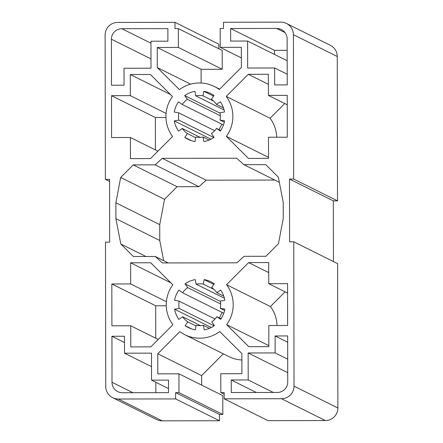 <?xml version="1.0" encoding="UTF-8"?>
<svg xmlns="http://www.w3.org/2000/svg" width="443" height="443" viewBox="0 0 443 443"><rect width="100%" height="100%" fill="white"/><g stroke="black" fill="none" stroke-linecap="round" stroke-linejoin="round"><path stroke-width="0.66" d="M219.213 129.727A25.522 25.522 116.5 0 1 221.949 124.234M274.499 54.428L274.488 50.347L287.158 50.325M155.748 338.225L155.692 305.797L166.28 305.775M163.655 260.672L159.762 240.499L159.735 224.629L164.536 199.3L177.073 186.719L198.935 186.68L206.128 180.179L274.776 180.057M219.54 318.013A25.522 25.522 116.5 0 1 222.275 312.52M276.72 137.225A33.474 33.474 116.5 0 0 270.097 118.259L284.766 103.54M155.842 392.675L155.825 382.259M155.421 149.933L155.36 117.511L165.953 117.489M277.047 325.511A33.474 33.474 116.5 0 0 270.424 306.545L285.093 291.826M174.979 22.338L117.655 22.443A12.554 12.554 -63.5 0 0 105.124 35.019L105.379 179.371L109.559 179.365L109.67 242.127L105.489 242.133L105.739 386.49A12.554 12.554 -63.5 0 0 118.314 399.021L175.633 398.916L175.622 392.642L178.972 392.636L178.939 373.803L157.808 373.842L157.774 353.758L179.819 331.63A33.474 33.474 -63.5 0 0 219.745 331.563L241.872 353.608L241.906 373.693L220.78 373.731L220.808 392.559L224.158 392.553L224.169 398.827L281.488 398.728A12.554 12.554 -63.5 0 0 294.019 386.152L293.77 241.795L289.584 241.806L289.473 179.044L293.659 179.033L293.404 34.681A12.554 12.554 -63.5 0 0 280.834 22.15L223.51 22.255L223.521 28.529L220.177 28.535L220.21 47.362L241.335 47.323L241.374 67.408L219.324 89.536A33.474 33.474 -63.5 0 0 179.398 89.608L157.276 67.563L157.237 47.479L178.368 47.44L178.335 28.612L174.991 28.618L174.979 22.338L218.831 44.173L218.842 48.774M178.335 28.612L222.192 50.441L222.22 69.269L201.094 69.307L201.116 83.013M286.449 23.468L330.301 45.297A12.554 12.554 116.5 0 1 337.261 56.51L337.511 200.867L333.33 200.873L333.435 261.542M293.77 241.795L337.621 263.629L337.876 407.981A12.554 12.554 116.5 0 1 325.345 420.557L268.021 420.662L224.169 398.827M241.884 359.987A33.474 33.474 116.5 0 1 228.677 356.526L184.82 334.692M223.294 353.846L201.626 375.592L201.643 385.111M178.939 373.803L222.79 395.638L222.823 414.465L219.479 414.471L219.49 420.745L162.166 420.85A12.554 12.554 116.5 0 1 156.551 419.532L112.699 397.703M219.49 420.745L175.633 398.916M219.479 414.471L175.622 392.642M214.119 325.81L179.144 308.4L174.608 309.208A25.522 25.522 -63.5 0 0 178.856 319.403L182.621 316.762A20.921 20.921 -63.5 0 0 187.766 321.889L185.135 325.66A25.522 25.522 -63.5 0 0 195.346 329.874L196.138 325.339A20.921 20.921 -63.5 0 0 203.403 325.323L204.212 329.858A25.522 25.522 -63.5 0 0 214.412 325.611L211.765 321.845A20.921 20.921 -63.5 0 0 216.893 316.695L220.669 319.331A25.522 25.522 -63.5 0 0 224.878 309.114L220.348 308.322A20.921 20.921 -63.5 0 0 220.332 301.057L224.861 300.249A25.522 25.522 -63.5 0 0 220.62 290.049L216.854 292.696A20.921 20.921 -63.5 0 0 211.704 287.568L214.34 283.797A25.522 25.522 -63.5 0 0 204.123 279.583L203.331 284.118A20.921 20.921 -63.5 0 0 196.066 284.135L195.263 279.599A25.522 25.522 -63.5 0 0 185.063 283.847L187.71 287.612A20.921 20.921 -63.5 0 0 182.577 292.762L178.806 290.126A25.522 25.522 -63.5 0 0 174.597 300.343L179.127 301.135A20.921 20.921 -63.5 0 0 179.144 308.4M215.027 319.004L179.127 301.135M211.311 327.477L174.608 309.208M213.792 137.524L178.811 120.108L174.282 120.917A25.522 25.522 -63.5 0 0 178.529 131.117L182.294 128.47A20.921 20.921 -63.5 0 0 187.439 133.598L184.809 137.374A25.522 25.522 -63.5 0 0 195.02 141.583L195.812 137.048A20.921 20.921 -63.5 0 0 203.077 137.037L203.885 141.566A25.522 25.522 -63.5 0 0 214.085 137.324L211.438 133.559A20.921 20.921 -63.5 0 0 216.566 128.409L220.343 131.045A25.522 25.522 -63.5 0 0 224.551 120.828L220.016 120.036A20.921 20.921 -63.5 0 0 220.005 112.771L224.535 111.963A25.522 25.522 -63.5 0 0 220.287 101.763L216.522 104.41A20.921 20.921 -63.5 0 0 211.377 99.282L214.013 95.505A25.522 25.522 -63.5 0 0 203.797 91.297L203.005 95.832A20.921 20.921 -63.5 0 0 195.74 95.843L194.931 91.313A25.522 25.522 -63.5 0 0 184.731 95.561L187.378 99.326A20.921 20.921 -63.5 0 0 182.25 104.47L178.474 101.84A25.522 25.522 -63.5 0 0 174.265 112.051L178.8 112.843A20.921 20.921 -63.5 0 0 178.811 120.108M214.7 130.718L178.8 112.843M223.46 124.987L182.25 104.47M220.315 115.723L187.378 99.326M220.066 113.148L184.731 95.561M224.097 109.958L195.74 95.843M213.687 101.148L203.005 95.832M213.559 96.159L203.797 91.297M223.444 107.854L216.522 104.41M224.28 122.157L220.016 120.036M220.725 130.48L216.566 128.409M209.118 140.043L203.077 137.037M191.509 140.713L184.809 137.374M195.695 137.712L187.439 133.598M200.125 137.347L182.294 128.47M210.984 139.191L174.282 120.917M287.219 84.901L287.136 38.873A10.46 10.46 -63.5 0 0 276.659 28.435L230.637 28.518L230.659 41.072L247.604 41.038L247.648 68.028L274.638 67.978L274.666 84.923L287.219 84.901M287.197 74.23L274.638 67.978M287.175 60.741L247.604 41.038M274.488 50.347L230.637 28.518M158.234 339.46L130.735 325.771L130.774 346.902L150.858 346.869L172.903 324.741A33.474 33.474 -63.5 0 1 172.836 284.81L150.709 262.765L130.63 262.804L130.663 283.93L111.835 283.969L111.907 325.81L130.735 325.771M155.692 305.797L111.835 283.969M166.402 301.722L130.663 283.93M170.832 282.817L130.63 262.804M265.767 164.646L243.905 164.685L236.689 158.217L162.276 158.35L155.083 164.846L133.216 164.885L120.679 177.466L115.878 202.8L115.905 218.67L120.795 243.988L133.376 256.519L155.244 256.48L162.454 262.954L236.872 262.821L244.065 256.32L265.927 256.281L278.464 243.7L283.265 218.371L283.238 202.501L278.348 177.183L265.767 164.646M279.345 182.328L243.905 164.685M168.224 262.943L155.244 256.48M145.935 256.497L120.795 243.988M159.762 240.499L115.905 218.67M159.735 224.629L115.878 202.8M164.536 199.3L120.679 177.466M177.073 186.719L133.216 164.885M198.935 186.68L155.083 164.846M206.128 180.179L162.276 158.35M287.657 335.949L275.103 335.977L275.131 352.921L248.146 352.971L248.196 379.956L231.246 379.989L231.268 392.542L277.296 392.459A10.46 10.46 -63.5 0 0 287.734 381.977L287.657 335.949M287.668 342.229L275.103 335.977M256.375 392.492L231.246 379.989M273.32 392.465L248.196 379.956M287.717 372.668L248.146 352.971M287.695 359.173L275.131 352.921M268.846 345.656L226.639 324.647L248.761 346.692L268.846 346.653L268.807 325.527L287.64 325.489L287.562 283.647L268.735 283.681L268.702 262.555L248.617 262.588L226.567 284.716L270.424 306.545M155.36 117.511L111.509 95.677L111.581 137.518L130.408 137.485L130.447 158.616L150.531 158.577L172.576 136.455A33.474 33.474 -63.5 0 1 172.504 96.524L150.382 74.479L130.297 74.513L130.336 95.644L111.509 95.677M226.639 324.647A33.474 33.474 -63.5 0 0 226.567 284.716M268.718 272.595L248.617 262.588M287.579 293.067L268.735 283.681M166.07 113.436L130.336 95.644M170.5 94.525L130.297 74.513M157.907 151.174L130.408 137.485M124.489 342.522L111.929 336.27L112.007 382.292A10.46 10.46 -63.5 0 0 122.484 392.736L168.512 392.653L168.49 380.1L151.545 380.133L151.495 353.143L124.511 353.193L124.477 336.248L111.929 336.27M151.517 366.638L124.511 353.193M168.501 388.572L151.545 380.133M287.252 104.775L268.408 95.395L268.369 74.263L248.29 74.302L226.24 96.43L270.097 118.259M268.513 157.365L226.312 136.355L248.434 158.406L268.519 158.367L268.48 137.236L287.308 137.203L287.236 95.361L268.408 95.395M226.312 136.355A33.474 33.474 -63.5 0 0 226.24 96.43M268.386 84.308L248.29 74.302M111.492 85.217L124.04 85.194L124.012 68.25L150.997 68.2L150.952 41.21L167.897 41.182L167.875 28.629L121.853 28.712A10.46 10.46 -63.5 0 0 111.409 39.194L111.492 85.217M200.457 325.638L182.621 316.762M196.027 325.998L187.766 321.889M191.836 328.999L185.135 325.66M209.445 328.329L203.403 325.323M221.051 318.766L216.893 316.695M224.612 310.449L220.348 308.322M223.77 296.14L216.854 292.696M213.886 284.445L204.123 279.583M214.013 289.434L203.331 284.118M224.424 298.25L196.066 284.135M220.398 301.439L185.063 283.847M220.647 304.009L187.71 287.612M223.787 313.273L182.577 292.762M109.565 181.458L105.379 179.371M222.22 69.269L178.368 47.44M201.094 69.307L157.237 47.479M190.595 84.148L157.276 67.563M241.357 57.889L220.21 47.362M337.511 200.867L293.659 179.033M333.33 200.873L289.473 179.044M224.158 394.226L220.808 392.559M201.626 375.592L157.774 353.758M222.823 414.465L178.972 392.636M162.166 420.85L118.314 399.021M285.032 32.605L276.659 28.435M132.944 392.714L112.007 382.292M150.98 58.891L111.409 39.194M150.958 43.198L121.853 28.712M337.261 56.51L293.404 34.681M337.876 407.981L294.019 386.152M325.345 420.557L281.488 398.728M219.706 89.154L214.323 86.474"/></g></svg>
